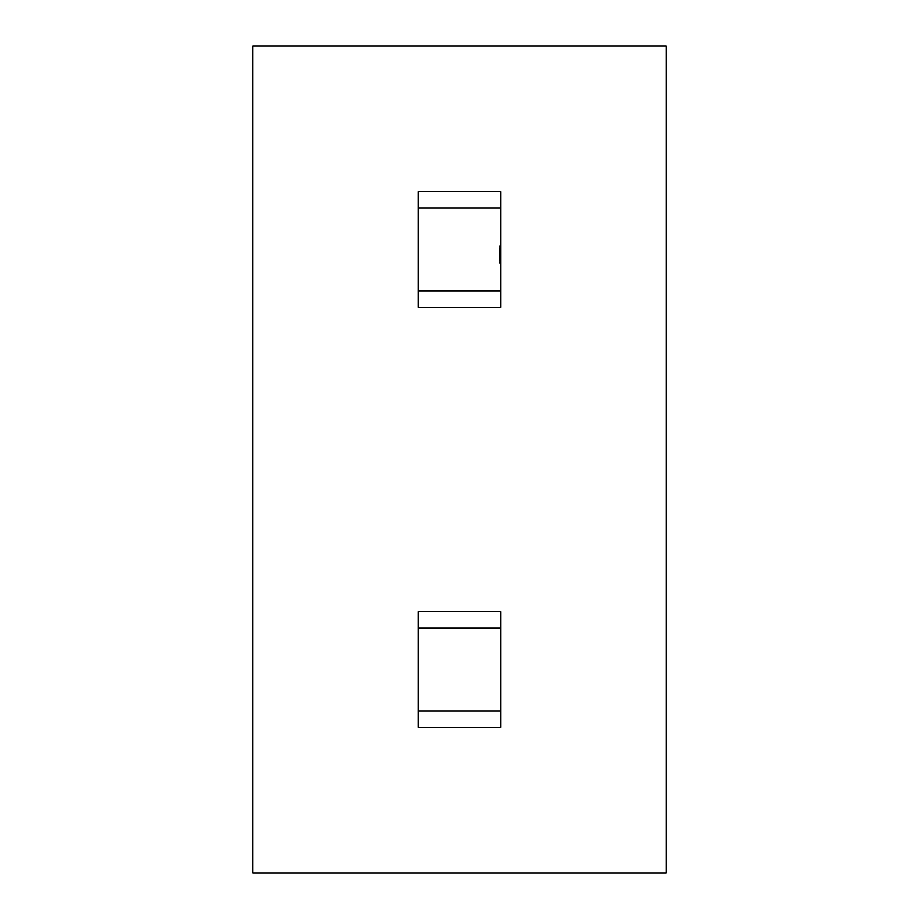 <?xml version="1.0" encoding="UTF-8"?>
<svg xmlns="http://www.w3.org/2000/svg" width="919" height="919" viewBox="0 0 919 919"><rect width="100%" height="100%" fill="white"/><g stroke="black" fill="none" stroke-linecap="round" stroke-linejoin="round"><path stroke-width="0.69" stroke-dasharray="4.59 3.45" d="M499.201 257.412L499.201 249.417L500.855 249.417L500.855 262.995L500.855 245.683L500.855 262.995L500.855 245.683L500.855 262.65L500.855 249.417L500.855 259.089L500.855 249.417L500.855 259.089L500.855 249.417L500.855 256.378L500.855 249.417L499.201 249.417L499.201 259.089L500.855 259.089L499.201 259.089L499.201 257.412L500.855 257.412M500.855 307.314L500.855 290.772L418.145 290.772L418.145 191.52L500.855 191.52L500.855 290.772L418.145 290.772L418.145 307.314L500.855 307.314M499.201 252.966L499.201 262.995L499.201 249.072L499.201 262.65L499.201 254.655L500.855 254.655L500.855 249.072L500.855 254.655L499.201 254.655L499.201 258.067L500.855 258.067L500.855 250.439L500.855 258.067L500.855 250.439L500.855 258.067L500.855 250.6L500.855 258.067L499.201 258.067L499.201 249.417L500.855 249.417L499.201 249.417L499.201 262.65L500.855 262.65L499.201 262.65L499.201 249.417L500.855 249.417L499.201 249.417L499.201 258.067L499.201 249.417L500.855 249.417L499.201 249.417L499.201 253.655L500.855 253.655L499.201 253.655L499.201 249.417L500.855 249.417L499.201 249.417L499.201 262.65L500.855 262.65L499.201 262.65L499.201 252.966L500.855 252.966M500.855 262.133L500.855 263.156L500.855 261.122L500.855 263.156L500.855 261.122L500.855 262.133L499.201 262.133L499.201 263.156L500.855 263.156L499.201 263.156L499.201 262.133L500.855 262.133L499.201 262.133L499.201 261.122L500.855 261.122L499.201 261.122L499.201 263.156L499.201 262.133L500.855 262.133M500.855 628.228L500.855 710.938L418.145 710.938L418.145 727.48L500.855 727.48L500.855 710.938L418.145 710.938L418.145 628.228L500.855 628.228L418.145 628.228L418.145 611.686L500.855 611.686L500.855 628.228L418.145 628.228M500.855 208.062L418.145 208.062M252.725 873.05L252.725 45.95L666.275 45.95L666.275 873.05L252.725 873.05M500.855 710.938L418.145 710.938M500.855 290.772L418.145 290.772M499.201 258.767L500.855 258.767M499.201 257.263L499.201 259.261L500.855 259.261L499.201 259.261L500.855 259.261L499.201 259.261L500.855 259.261L499.201 259.261L499.201 249.417L500.855 249.417L499.201 249.417L499.201 257.894L500.855 257.883L499.201 257.894L500.855 257.894L499.201 257.894L499.201 249.417L500.855 249.417L499.201 249.417L499.201 262.995L500.855 262.995L499.201 262.995L500.855 262.995L499.201 262.995L499.201 259.089L500.855 259.089L499.201 259.089L499.201 262.995L500.855 262.995L499.201 262.995L499.201 257.263L500.855 257.263M499.201 256.918L500.855 256.918L499.201 256.929M499.201 257.665L499.201 245.683L499.201 259.261L499.201 257.4L499.201 259.089L499.201 257.665L500.855 257.665M499.201 251.209L499.201 262.995L499.201 254.23L500.855 254.23L499.201 254.23L500.855 254.218L499.201 254.23L499.201 249.244L500.855 249.244L499.201 249.244L500.855 249.244L499.201 249.244L499.201 250.347L500.855 250.347L499.201 250.347L499.201 251.45L500.855 251.484L499.201 251.45L499.201 249.244L499.201 251.209L500.855 251.209M499.201 258.067L500.855 258.067L499.201 258.067L500.855 258.067L499.201 258.067L500.855 258.067L499.201 258.067L499.201 254.276L500.855 254.276L499.201 254.287L499.201 250.439L500.855 250.439L499.201 250.439L500.855 250.439L499.201 250.439L499.201 258.067L499.201 254.241L500.855 254.23L499.201 254.241L499.201 250.6L500.855 250.6L499.201 250.6L499.201 254.31L500.855 254.31L499.201 254.31L499.201 258.067L500.855 258.067L499.201 258.067L499.201 255.505L500.855 255.505L499.201 255.505L499.201 249.417L500.855 249.417L499.201 249.417L500.855 249.417L499.201 249.417L500.855 249.417L499.201 249.417L500.855 249.417L499.201 249.417L500.855 249.417L499.201 249.417L499.201 254.287L500.855 254.276L499.201 254.287L499.201 259.261L500.855 259.261L499.201 259.261L500.855 259.261L499.201 259.261L499.201 257.4L500.855 257.4L499.201 257.4L499.201 259.089L500.855 259.089L499.201 259.089L500.855 259.089L499.201 259.089L500.855 259.089L499.201 259.089L500.855 259.089L499.201 259.089L500.855 259.089L499.201 259.089L499.201 248.452L500.855 248.452L499.201 248.452L499.201 245.683L500.855 245.683L499.201 245.683L499.201 248.739L500.855 248.739L499.201 248.739L500.855 248.739L499.201 248.739L499.201 246.866L500.855 246.866L499.201 246.866L499.201 251.266L500.855 251.266L499.201 251.266L499.201 249.417L500.855 249.417L499.201 249.417L499.201 259.089L500.855 259.089L499.201 259.089L499.201 257.343L500.855 257.331L499.201 257.343L499.201 259.261L499.201 249.417L500.855 249.417L499.201 249.417L499.201 253.966L500.855 253.977L499.201 253.966L499.201 256.171L500.855 256.171L499.201 256.171L499.201 258.067M499.201 256.987L500.855 256.987M499.201 257.607L499.201 249.417L499.201 256.378L500.855 256.378L499.201 256.378L499.201 249.417L500.855 249.417L499.201 249.417L499.201 259.089L500.855 259.089L499.201 259.089L499.201 249.417L500.855 249.417L499.201 249.417L499.201 262.65L500.855 262.65L499.201 262.65L500.855 262.65L499.201 262.65L499.201 257.607L500.855 257.607M499.201 255.804L499.201 249.417L499.201 259.089L499.201 252.128L500.855 252.128L499.201 252.128L499.201 259.089L500.855 259.089L499.201 259.089L499.201 252.128L500.855 252.128L499.201 252.128L499.201 259.089L500.855 259.089L499.201 259.089L499.201 252.128L499.201 259.089L500.855 259.089L499.201 259.089L499.201 249.417L500.855 249.417L499.201 249.417L499.201 255.804L500.855 255.804M499.201 254.172L500.855 254.172M499.201 260.066L499.201 255.011L499.201 260.066L500.855 260.066L500.855 255.011L500.855 260.066M499.201 255.011L500.855 255.011L499.201 255.011M499.201 251.863L499.201 254.655L499.201 249.072L500.855 249.072L499.201 249.072L499.201 251.863L500.855 251.863M499.201 251.967L500.855 251.967M499.201 252.645L500.855 252.668M499.201 259.905L500.855 259.905M499.201 260.755L500.855 260.755M499.201 261.628L499.201 259.962L500.855 259.939L499.201 259.962L499.201 261.628L500.855 261.628M499.201 258.25L500.855 258.25M499.201 257.894L500.855 257.894L499.201 257.894M499.201 258.928L500.855 258.928M499.201 255.987L500.855 255.987M499.201 262.995L500.855 262.995M499.201 250.439L500.855 250.439M499.201 262.133L499.201 261.122L499.201 262.133M499.201 262.65L500.855 262.65L499.201 262.65M499.201 256.711L500.855 256.711M499.201 251.45L499.201 250.347L500.855 250.347L499.201 250.347L499.201 251.45L500.855 251.45M499.201 249.244L499.201 250.347L499.201 249.244L500.855 249.244M499.201 252.128L499.201 259.089L499.201 249.417L500.855 249.417L499.201 249.417L500.855 249.417L499.201 249.417L500.855 249.417L499.201 249.417L499.201 259.089L500.855 259.089L499.201 259.089L500.855 259.089L499.201 259.089L499.201 252.128L500.855 252.128L499.201 252.128L499.201 259.089L500.855 259.089L499.201 259.089L499.201 249.417L500.855 249.417L499.201 249.417L499.201 256.378L500.855 256.378L499.201 256.378L499.201 249.417L500.855 249.417L499.201 249.417L499.201 259.089L500.855 259.089L499.201 259.089L499.201 252.128L499.201 259.089L500.855 259.089L499.201 259.089L499.201 252.128L500.855 252.128M499.201 259.089L500.855 259.089L499.201 259.089M499.201 249.417L500.855 249.417L499.201 249.417L499.201 256.378L499.201 249.417M499.201 253.173L500.855 253.173M499.201 254.333L500.855 254.356M499.201 253.483L500.855 253.483M499.201 256.091L500.855 256.091M499.201 254.655L500.855 254.655L499.201 254.655M499.201 254.724L500.855 254.724L499.201 254.724M499.201 252.909L500.855 252.909L499.201 252.909M499.201 251.415L500.855 251.415L499.201 251.415M499.201 250.772L500.855 250.772L499.201 250.772M499.201 253.966L500.855 253.966"/><path stroke-width="1.38" d="M500.855 307.314L500.855 290.772L418.145 290.772L418.145 307.314L500.855 307.314M500.855 290.772L500.855 191.52L418.145 191.52L418.145 290.772M252.725 45.95L252.725 873.05L666.275 873.05L666.275 45.95L252.725 45.95M418.145 628.228L500.855 628.228L500.855 611.686L418.145 611.686L418.145 727.48L500.855 727.48L500.855 710.938L418.145 710.938M500.855 628.228L500.855 710.938M500.855 208.062L418.145 208.062"/></g></svg>
